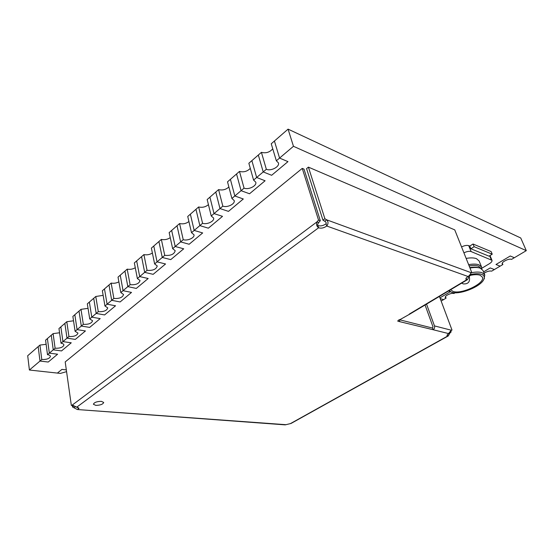 <?xml version="1.0" encoding="UTF-8"?>
<svg xmlns="http://www.w3.org/2000/svg" width="554" height="554" viewBox="0 0 554 554"><rect width="100%" height="100%" fill="white"/><g stroke="black" fill="none" stroke-linecap="round" stroke-linejoin="round"><path stroke-width="0.83" d="M61.03 343.231L58.966 328.522L60.85 326.888L62.934 341.617L71.251 342.801L61.529 350.931L71.251 342.801L62.934 341.617L61.03 343.231C62.789 343.508 63.758 344.082 63.939 344.941C63.128 347.282 60.185 348.383 55.102 348.251L53.239 349.83L61.529 350.931L53.239 349.83L51.266 335.225L53.239 349.83L49.327 353.147L47.402 338.591L49.327 353.147L57.602 354.207L48.233 362.039L39.992 361.056L38.171 346.624L27.7 355.737L29.404 370.024L57.381 373.084L61.93 369.4L66.328 369.899L61.93 369.4L57.381 373.084L60.414 373.41L66.57 371.644M47.492 354.699C49.285 354.962 50.262 355.509 50.442 356.354C49.645 358.57 46.758 359.629 41.785 359.532L39.943 345.08L38.171 346.624L39.992 361.056L48.233 362.039L57.602 354.207L49.327 353.147L47.492 354.699L45.587 340.17L53.108 333.626L55.102 348.251M53.108 333.626L59.562 332.774M75.095 331.313L72.872 316.424L74.832 314.72L77.075 329.63L85.434 330.946L75.33 339.394L85.434 330.946L77.075 329.63L75.095 331.313L77.969 333.072C77.145 335.551 74.132 336.707 68.938 336.534L66.999 338.175L75.33 339.394L66.999 338.175L64.866 323.391L66.999 338.175L62.934 341.617L60.85 326.888L66.785 321.722L68.938 336.534M66.785 321.722L73.523 320.794M89.727 318.917L87.324 303.848L89.36 302.075L91.791 317.165L100.184 318.612L89.672 327.4L100.184 318.612L91.791 317.165L89.727 318.917L92.56 320.731C91.722 323.356 88.64 324.561 83.322 324.346L81.306 326.05L89.672 327.4L81.306 326.05L79.007 311.085L81.306 326.05L77.075 329.63L74.832 314.72L80.995 309.354L83.322 324.346M80.995 309.354L88.044 308.336M104.955 306.016L102.365 290.753L104.484 288.911L107.102 304.194L115.53 305.787L104.588 314.928L115.53 305.787L107.102 304.194L104.955 306.016L107.739 307.879C106.887 310.662 103.737 311.923 98.287 311.667L96.188 313.439L104.588 314.928L96.188 313.439L93.709 298.294L96.188 313.439L91.791 317.165L89.36 302.075L95.78 296.487L98.287 311.667M95.78 296.487L103.148 295.358M120.82 292.567L118.03 277.125L120.239 275.2L123.057 290.677L131.513 292.429L120.121 301.951L131.513 292.429L123.057 290.677L120.82 292.567L123.556 294.486C122.683 297.443 119.456 298.772 113.868 298.461L111.686 300.31L120.121 301.951L111.686 300.31L109.006 284.978L111.686 300.31L107.102 304.194L104.484 288.911L111.167 283.094L113.868 298.461M111.167 283.094C113.909 283.551 116.478 283.136 118.881 281.841M137.364 278.558L134.352 262.921L136.658 260.913L139.698 276.578L148.174 278.503L136.298 288.426L148.174 278.503L139.698 276.578L137.364 278.558L140.037 280.518C139.151 283.669 135.841 285.061 130.114 284.701L127.835 286.626L136.298 288.426L127.835 286.626L124.948 271.1L127.835 286.626L123.057 290.677L120.239 275.2L127.198 269.147L130.114 284.701M127.198 269.147C130.1 269.659 132.794 269.196 135.28 267.741M154.621 263.933L151.38 248.102L153.783 246.011L157.059 261.869L165.556 263.974L153.16 274.334L165.556 263.974L157.059 261.869L154.621 263.933L157.232 265.934C156.332 269.292 152.939 270.761 147.059 270.345L144.677 272.36L153.16 274.334L144.677 272.36L141.568 256.641L144.677 272.36L139.698 276.578L136.658 260.913L143.915 254.598L147.059 270.345M143.915 254.598C146.983 255.179 149.809 254.653 152.385 253.019M172.654 248.656L169.157 232.632L171.664 230.443L175.203 246.495L183.699 248.801L170.757 259.618L183.699 248.801L175.203 246.495L172.654 248.656L175.196 250.692C174.281 254.279 170.798 255.83 164.746 255.352L162.267 257.458L170.757 259.618L162.267 257.458L158.915 241.544L162.267 257.458L157.059 261.869L153.783 246.011L161.359 239.411L164.746 255.352M161.359 239.411C164.614 240.069 167.578 239.473 170.244 237.631M191.504 232.687L187.737 216.462L190.361 214.176L194.17 230.429L202.667 232.943L189.143 244.252L202.667 232.943L194.17 230.429L191.504 232.687L193.969 234.744C194.918 237.728 187.584 241.094 183.236 239.688L180.639 241.89L189.143 244.252L180.639 241.89L177.024 225.783L180.639 241.89L175.203 246.495L171.664 230.443L179.586 223.553L183.236 239.688M179.586 223.553C183.042 224.287 186.151 223.615 188.914 221.531M211.233 215.97L207.168 199.551L209.918 197.155L214.024 213.609L222.514 216.351L208.359 228.186L222.514 216.351L214.024 213.609L211.233 215.97L213.609 218.047C214.668 221.219 206.988 224.862 202.577 223.304L199.856 225.61L208.359 228.186L199.856 225.61L194.17 230.429L190.361 214.176L195.964 209.301L199.856 225.61L195.964 209.301L198.644 206.967L202.577 223.304M198.644 206.967C202.321 207.798 205.582 207.023 208.429 204.655M231.897 198.457L227.521 181.837L230.402 179.33L234.827 195.977L243.303 198.976L228.47 211.379L243.303 198.976L234.827 195.977L231.897 198.457L234.183 200.541C235.36 203.927 227.313 207.875 222.826 206.143L219.98 208.56L228.47 211.379L219.98 208.56L214.024 213.609L209.918 197.155L215.783 192.051L219.98 208.56L215.783 192.051L218.588 189.607L222.826 206.143M218.588 189.607C222.514 190.534 225.942 189.655 228.871 186.961M253.58 180.092L248.857 163.271L251.876 160.639L256.647 177.488L265.096 180.763L249.542 193.762L265.096 180.763L256.647 177.488L253.58 180.092L255.761 182.169C257.077 185.77 248.614 190.077 244.058 188.152L241.073 190.687L249.542 193.762L241.073 190.687L234.827 195.977L230.402 179.33L236.551 173.977L241.073 190.687L236.551 173.977L239.487 171.421L244.058 188.152M239.487 171.421C243.691 172.453 247.285 171.442 250.283 168.368M276.342 160.805L271.245 143.784L274.417 141.021L279.569 158.07L287.969 161.636L271.647 175.286L287.969 161.636L279.569 158.07L276.342 160.805L278.413 162.855C279.881 166.699 270.968 171.408 266.342 169.275L263.212 171.934L271.647 175.286L263.212 171.934L256.647 177.488L251.876 160.639L258.33 155.023L263.212 171.934L258.33 155.023L261.412 152.343L266.342 169.275M261.412 152.343C265.913 153.493 269.694 152.322 272.755 148.818M439.959 297.865L450.201 291.764L439.959 297.865M441.157 301.064L443.588 299.624L440.236 298.606L443.588 299.624L446.067 298.156L445.485 296.619M455.173 292.761L453.92 293.509C451.434 292.533 444.377 295.864 445.298 297.56L446.067 298.156M502.298 263.178L502.866 264.528L494.383 269.549L490.214 267.935L483.559 271.896L490.214 267.935L494.383 269.549L491.689 271.141C489.487 270.705 486.952 271.398 484.099 273.226M526.3 250.65L293.461 146.298L288.073 129.137L520.739 237.985L526.3 250.65L514.347 257.728L510.262 255.996L495.982 264.5L500.13 266.149L495.982 264.5L510.262 255.996L514.347 257.728L511.557 259.383C509.119 258.136 501.141 262.104 502.249 263.988L502.866 264.528M293.461 146.298L279.569 158.07L274.417 141.021L288.073 129.137M41.785 359.532L29.404 370.024M469.141 265.913C473.13 265.262 476.253 265.352 478.511 266.176L481.101 268.545M468.636 264.639C473.054 263.863 476.502 263.933 478.988 264.847L481.599 267.09L481.779 268.967M469.986 268.025C474.383 267.25 477.825 267.305 480.304 268.191L482.963 270.428L484.798 274.957L483.995 279.084M471.662 272.651C476.17 271.834 479.681 271.869 482.195 272.762L484.798 274.957M450.624 291.889L448.553 290.968M470.478 274.528C475.27 273.503 478.981 273.454 481.627 274.368C484.148 275.373 484.868 277.069 483.794 279.445C480.817 286.73 459.308 295.192 451.579 292.228L449.114 290.635M470.284 275.352C474.515 274.472 477.804 274.431 480.152 275.241L482.382 277.111C485.553 283.17 461.413 294.742 452.978 291.397L450.624 289.735M466.149 258.413C470.554 257.645 473.995 257.735 476.482 258.67L479.106 260.955L481.599 267.09M469.82 267.603C473.781 266.952 476.89 267.035 479.148 267.838L479.231 267.866M461.558 246.918C464.481 245.512 466.87 245.083 468.712 245.644L471.101 251.551C469.252 251.004 466.863 251.433 463.92 252.839M469.757 246.073L470.845 248.767L488.988 256.163L492.229 254.196L491.142 251.578L473.047 244.016L469.757 246.073L468.712 245.644M481.835 268.233L489.334 263.739C491.37 262.451 492.257 261.315 491.987 260.318L471.101 251.551M492.229 254.196L474.141 246.71L470.845 248.767M474.141 246.71L473.047 244.016M39.943 345.08L46.127 344.297M95.8 405.376C100.288 405.279 102.926 404.316 103.709 402.467L101.354 401.345C96.846 401.428 94.201 402.398 93.404 404.247L95.8 405.376C100.288 405.279 102.926 404.316 103.709 402.467L101.354 401.345C96.846 401.428 94.201 402.398 93.404 404.247L95.8 405.376M73.024 405.549L71.334 405.417L72.38 405.099L79.021 408.201L78.176 409.309L77.906 407.439L76.584 407.259M285.795 424.676L77.373 409.538L285.213 424.863L291.016 423.471L448.304 335.925L447.75 336.001L447.272 334.713M439.419 296.425L452.002 330.059L451.219 330.191L446.946 335.558L447.75 336.001L290.573 423.526M322.954 220.173L306.563 168.624L308.405 167.121L324.893 218.726L322.954 220.173L324.734 221.261C326.05 222.154 326.479 222.999 326.022 223.781C323.217 225.776 320.51 226.364 317.906 225.526C317.38 224.959 317.65 223.961 318.723 222.556L320.33 220.734L304.021 169.15L302.249 168.395L318.536 220.09L316.93 221.912L318.723 222.556M399.365 319.72L432.522 328.051L432.972 326.777L425.063 304.998M409.988 314L400.452 319.367C398.714 319.873 397.827 320.482 397.8 321.195L433.138 329.734C434.454 328.799 434.904 327.525 434.488 325.911L426.545 304.111M469.944 274.805L470.692 275.075L469.245 276.446L467.472 279.666L465.9 279.161C465.713 278.385 466.468 277.506 468.165 276.536C469.965 274.902 470.893 273.586 470.935 272.603L326.673 219.82C328.425 221.718 328.446 223.781 326.735 226.018C323.924 228.013 321.216 228.601 318.605 227.777C316.666 226.323 316.105 224.37 316.93 221.912L72.221 405.085M77.373 409.538L72.56 407.024L73.599 405.992M72.283 405.092L72.56 407.024M73.987 406.269L73.634 406.221M71.334 405.417L65.199 361.928L302.249 168.395M318.536 220.09L320.33 220.734M450.575 331.77L451.15 331.915L449.924 333.037L448.304 335.925M451.15 331.915L450.859 331.14M452.002 330.059L451.067 330.586M466.932 277.346L466.482 277.748M470.692 275.075L470.318 274.133M308.405 167.121L454.751 229.882L471.8 272.568L471.045 272.54M324.893 218.726L326.673 219.82L324.734 221.261M471.8 272.568L470.685 273.24M76.632 407.259L318.605 227.777L317.906 225.526M468.165 276.536L326.735 226.018L326.022 223.781M409.274 314.09L466.766 279.735L466.143 278.15M469.245 276.446L468.636 276.231M399.815 321.452L399.24 319.776M74.25 407.564L75.143 406.899M432.522 328.051L433.138 329.734L448.823 333.64M469.016 276.958L469.432 277.409L469.141 276.675M491.253 259.674L489.639 255.775M451.219 330.191L434.488 325.911M461.683 283.129L463.276 283.918C468.019 284.174 470.076 282.007 469.432 277.409M483.794 279.445L484.494 278.191M451.011 292.02L449.661 291.563M491.987 260.318L490.006 255.546M467.472 279.666L409.884 314.063"/></g></svg>
